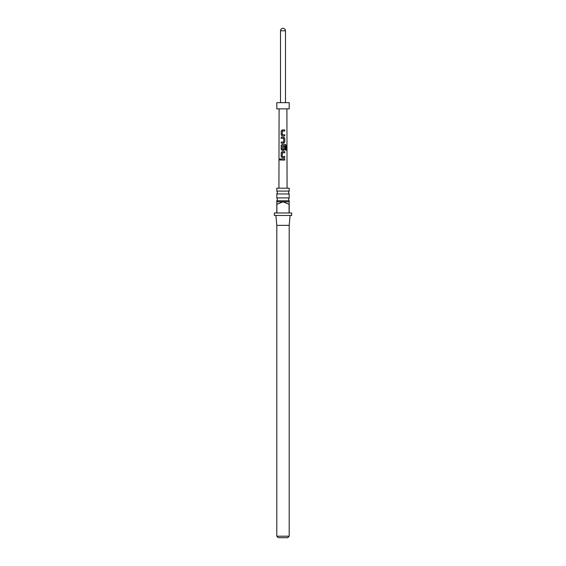 <?xml version="1.0" encoding="UTF-8"?>
<svg xmlns="http://www.w3.org/2000/svg" width="566" height="566" viewBox="0 0 566 566"><rect width="100%" height="100%" fill="white"/><g stroke="black" fill="none" stroke-linecap="round" stroke-linejoin="round"><path stroke-width="0.85" d="M279.675 159.485L280.135 158.791L280.672 159.485L280.128 160.171L279.675 159.485M280.17 160.171L279.781 159.485L280.177 158.791M283 197.902L289.198 197.902L288.519 199.338L289.198 200.781L276.802 200.781L277.481 199.338L276.802 197.902L283 197.902M283 191.082L289.198 191.082L288.519 192.525L289.198 193.961L276.802 193.961L277.481 192.525L276.802 191.082L283 191.082M283 212.972L289.07 212.972L289.07 204.298L283 201.821L276.802 201.821L276.93 212.972L283 212.972M289.198 200.781L289.198 212.972L291.674 212.972L291.674 215.455L274.326 215.455L274.326 212.972L276.802 212.972L276.802 204.298M290.068 215.455L289.198 225.367L276.802 225.367L276.802 536.214L289.198 536.214L287.712 537.7L278.288 537.7L276.802 536.214M289.198 191.082L289.198 188.188L276.802 188.188L276.802 191.082M289.198 201.821L283 201.821L276.93 204.298M282.271 134.715L284.776 134.793L284.776 135.911L282.193 135.911L281.175 134.864L281.175 130.965L282.201 129.918L284.776 129.925L284.776 131.036L282.356 131.036L282.271 134.715L282.873 134.758M284.351 134.8L284.776 134.793M284.776 138.217L284.776 142.123L283.75 143.163L281.168 143.156L281.168 142.045L283.608 142.045L283.679 138.366L281.175 138.288L281.175 137.17L283.757 137.17L284.776 138.217L284.776 142.123M282.271 149.339L283.608 149.417L283.679 146.169L284.776 146.169L284.769 149.367L283.75 150.407L282.186 150.407L281.168 149.367L281.168 145.462L282.193 144.422L285.582 144.429L286.262 145.469L286.262 150.153L285.519 150.153L285.526 145.738L282.349 145.66L282.271 149.339L282.894 149.41M282.264 156.471L284.769 156.549L284.769 157.659L282.186 157.659L281.168 156.619L281.168 152.714L282.186 151.674L284.769 151.674L284.769 152.792L282.342 152.792L282.264 156.471L282.873 156.513M284.358 156.549L284.769 156.549M284.769 160.044L281.168 160.036L281.168 158.926L284.769 158.926L284.769 160.044M279.095 108.863L278.932 188.188M286.905 108.863L287.068 188.188M276.802 108.863L289.198 108.863L289.198 102.665L276.802 102.665L276.802 108.863M285.476 102.665L285.476 30.776C285.335 29.276 284.507 28.449 283 28.3A2.476 2.476 0 0 0 280.524 30.776L280.524 102.665M281.224 160.036L281.168 158.926M281.224 158.926L284.769 158.926M284.712 158.926L284.712 160.044M282.215 157.659L281.168 156.619M282.285 156.471L284.712 156.549L284.712 157.659M281.224 156.619L281.224 152.714L282.215 151.674L284.769 151.674M284.712 151.674L284.712 152.792M282.215 150.407L281.224 149.367L281.224 145.462L282.215 144.422L285.497 144.429L286.262 145.469M286.163 145.469L286.163 150.153M283.658 146.169L284.719 146.169L284.769 149.367M284.719 149.367L283.729 150.407M284.719 142.123L283.729 143.163M281.231 138.288L281.231 137.17L283.757 137.17L284.719 138.217M282.858 138.309L282.116 138.281M283.594 142.045L281.168 142.045M281.224 143.156L281.231 142.045M282.222 135.911L281.175 134.864M282.3 134.715L284.719 134.793L284.719 135.911M281.231 134.871L281.231 130.965L282.222 129.925L284.776 129.925M284.726 129.925L284.726 131.036M283 28.3A2.476 2.476 0 0 1 285.476 30.776L280.524 30.776M289.198 193.961L289.198 197.902M289.198 225.367L289.198 536.214M276.802 193.961L276.802 197.902M276.802 200.781L276.802 201.821M276.802 225.367L275.932 215.455"/></g></svg>
